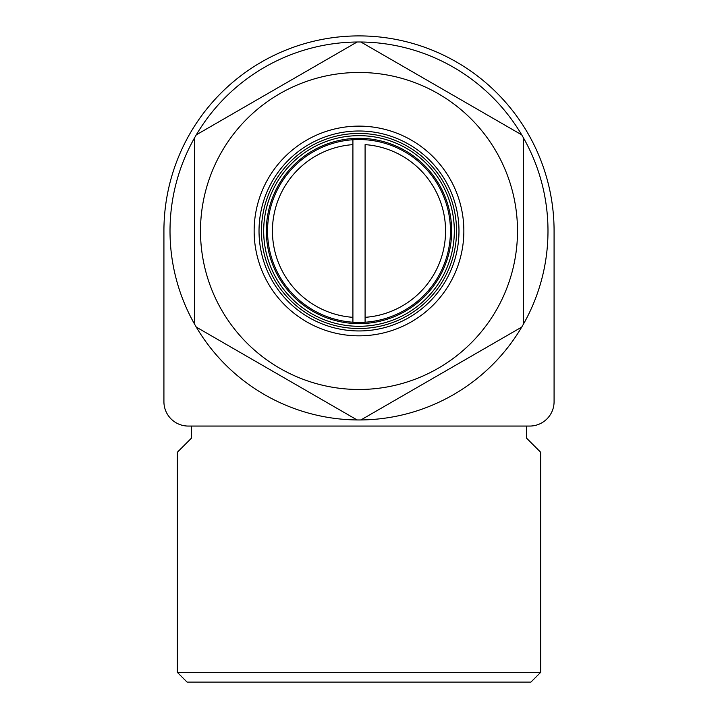 <?xml version="1.0" encoding="UTF-8"?>
<svg xmlns="http://www.w3.org/2000/svg" width="718" height="718" viewBox="0 0 718 718"><rect width="100%" height="100%" fill="white"/><g stroke="black" fill="none" stroke-linecap="round" stroke-linejoin="round"><path stroke-width="1.08" d="M177.328 672.344L540.672 672.344L530.916 682.1L187.084 682.1L177.328 672.344L177.328 452.268L191.356 438.249L191.356 426.061M526.644 426.061L526.644 438.249L540.672 452.268L540.672 672.344M163.919 401.676A24.385 24.385 0 0 0 188.304 426.061L529.696 426.061A24.385 24.385 0 0 0 554.081 401.676L554.081 230.981A195.081 195.081 0 0 0 359 35.9A195.081 195.081 0 0 0 163.919 230.981L163.919 401.676M352.906 144.632L352.906 322.22A91.446 91.446 0 0 1 267.554 230.981A91.446 91.446 0 0 1 352.906 139.741L352.906 144.632L352.906 139.741A91.446 91.446 0 0 1 450.446 230.981A91.446 91.446 0 0 1 365.094 322.22L365.094 144.632A86.564 86.564 0 0 1 445.564 230.981A86.564 86.564 0 0 1 365.094 317.329L365.094 322.22A91.446 91.446 0 0 1 352.906 322.22L352.906 317.329A86.564 86.564 0 0 1 272.436 230.981A86.564 86.564 0 0 1 352.906 144.632M523.601 138.125L523.601 323.836A188.987 188.987 0 0 1 521.717 327.094L360.885 419.949A188.987 188.987 0 0 1 357.115 419.949L196.283 327.094A188.987 188.987 0 0 1 194.398 323.836L194.398 138.125A188.987 188.987 0 0 1 196.283 134.858L357.115 42.003A188.987 188.987 0 0 1 360.885 42.003L521.717 134.858A188.987 188.987 0 0 1 523.601 323.836M359 72.473A158.498 158.498 0 0 1 496.264 310.23A158.498 158.498 0 0 1 221.736 310.23A158.498 158.498 0 0 1 359 72.473M521.717 134.858A188.987 188.987 0 0 0 360.885 42.003L364.349 44.004M360.885 419.949A188.987 188.987 0 0 0 521.717 327.094M196.283 327.094A188.987 188.987 0 0 0 357.115 419.949L353.651 417.957M194.398 138.125A188.987 188.987 0 0 0 194.398 323.836M357.115 42.003A188.987 188.987 0 0 0 196.283 134.858M359 138.314A92.667 92.667 0 0 1 439.245 277.31A92.667 92.667 0 0 1 278.755 277.31A92.667 92.667 0 0 1 359 138.314M359 135.657A95.323 95.323 0 0 1 441.552 278.638A95.323 95.323 0 0 1 276.448 278.638A95.323 95.323 0 0 1 359 135.657M359 133.44A97.54 97.54 0 0 1 443.473 279.751A97.54 97.54 0 0 1 274.527 279.751A97.54 97.54 0 0 1 359 133.44M359 130.999A99.981 99.981 0 0 1 445.582 280.971A99.981 99.981 0 0 1 272.418 280.971A99.981 99.981 0 0 1 359 130.999M359 126.126A104.855 104.855 0 0 1 449.809 283.404A104.855 104.855 0 0 1 268.191 283.404A104.855 104.855 0 0 1 359 126.126"/></g></svg>
